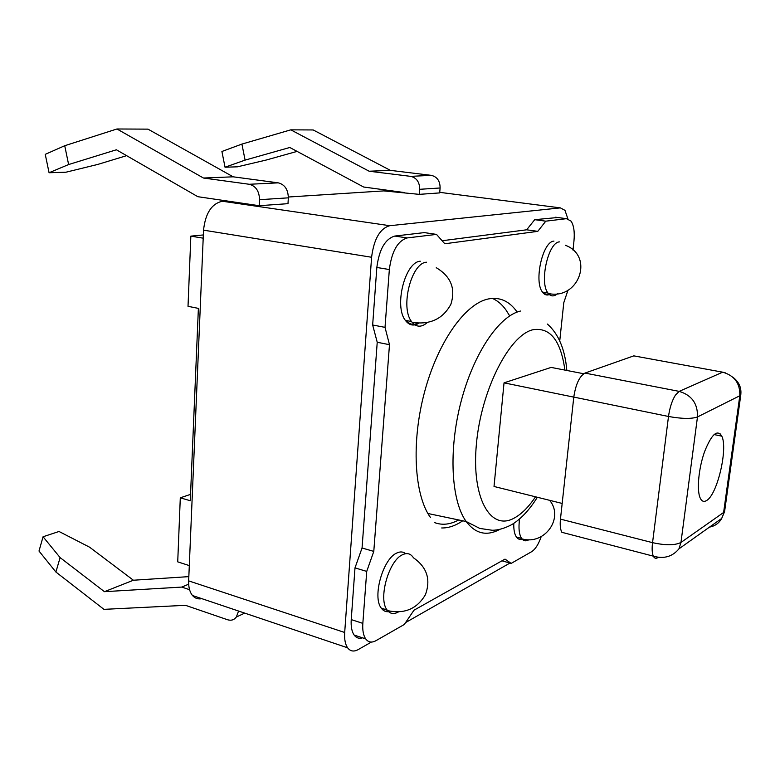 <?xml version="1.0" encoding="UTF-8"?>
<svg xmlns="http://www.w3.org/2000/svg" width="780" height="780" viewBox="0 0 780 780"><rect width="100%" height="100%" fill="white"/><g stroke="black" fill="none" stroke-linecap="round" stroke-linejoin="round"><path stroke-width="1.17" d="M441.685 527.962C448.549 528.109 455.559 525.72 462.715 520.796M509.262 315.208L505.937 309.923C502.027 304.463 497.503 300.622 492.365 298.389M517.004 311.854C509.408 301.119 499.873 296.81 488.387 298.945C465.368 303.478 437.999 341.659 424.593 391.862C411.099 442.016 414.229 494.998 430.414 517.442M513.796 523.341C513.601 529.591 514.478 534.163 516.438 537.069C518.066 539.312 520.094 539.945 522.522 539C520.094 539.945 518.066 539.312 516.438 537.069C514.478 534.163 513.601 529.591 513.796 523.341M406.156 321.389L406.692 321.077M420.274 261.222C405.073 261.924 393.871 306.238 405.376 320.375C409.168 325.397 413.663 326.352 418.87 323.242C413.663 326.352 409.168 325.397 405.376 320.375C393.871 306.238 405.073 261.924 420.274 261.222M396.893 552.981C383.068 558.431 372.089 597.041 381.303 608.166C383.623 611.344 386.587 612.378 390.175 611.286C386.587 612.378 383.623 611.344 381.303 608.166C372.089 597.041 383.068 558.431 396.893 552.981C400.276 551.401 403.202 551.635 405.659 553.693C403.202 551.635 400.276 551.401 396.893 552.981M553.966 241.108C542.695 241.41 533.676 281.482 542.49 292.1C544.83 295.25 547.599 295.825 550.797 293.826C547.599 295.825 544.83 295.25 542.49 292.1C533.676 281.482 542.695 241.41 553.966 241.108M541.203 536.63C538.532 544.294 535.333 549.325 531.599 551.713L511.163 563.394L505.021 559.104L413.975 610.213L404.284 624.487L375.96 640.682C371.748 642.983 368.326 642.379 365.683 638.869C363.334 635.388 362.388 630.221 362.837 623.366L366.727 571.408L373.786 551.401L389.483 344.692L385.018 327.356L389.347 269.539C391.706 251.394 397.663 240.854 407.209 237.929L436.498 234.39L444.805 243.769L537.781 231.348L545.785 221.169L566.456 218.673L571.096 221.159C573.836 225.478 574.792 232.089 573.963 240.971L572.998 250.088M567.967 290.219L563.784 302.698L559.757 340.792M511.163 563.394L501.959 560.82M545.785 221.169L534.719 219.677L557.719 217.513M537.781 231.348L526.666 229.798L534.719 219.677M442.123 240.747L526.666 229.798M436.498 234.39L424.32 232.606L394.768 236.057C385.144 238.953 379.168 249.415 376.837 267.472L389.347 269.539M385.018 327.356L372.655 324.997L376.837 267.472M389.483 344.692L377.227 342.264L372.655 324.997M373.786 551.401L362.056 547.989L377.227 342.264M366.727 571.408L354.998 567.879L362.056 547.989M362.515 637.825C359.112 638.898 356.323 637.981 354.149 635.057C351.77 631.576 350.805 626.428 351.234 619.603L354.998 567.879M371.397 642.067L358.195 649.594C353.847 651.963 350.317 651.358 347.607 647.8C345.238 644.348 344.273 639.239 344.692 632.483L371.592 257.254C373.922 239.021 379.977 228.511 389.737 225.703L560.371 207.88L564.974 210.346L567.84 218.732M509.944 563.053L405.59 622.567M405.776 320.911L406.419 320.57M434.733 522.649C442.289 525.437 450.274 524.54 458.679 519.948M706.68 500.467C703.911 502.232 701.727 501.394 700.148 497.942C696.599 490.142 698.626 468.331 704.545 451.747C711.575 434.177 717.327 428.981 721.812 436.166C728.101 448.646 717.308 494.588 706.68 500.467M388.869 610.964L382.317 608.488M417.797 323.183C413.4 325.338 409.539 324.451 406.224 320.531M549.978 293.738C547.414 294.986 545.152 294.469 543.182 292.217M398.258 612.027C393.978 614.416 390.4 613.938 387.543 610.594L387.085 609.989C377.939 598.865 388.918 560.137 402.685 554.658C406.945 552.698 410.387 553.537 413.01 557.154M427.226 322.618C421.561 327.454 416.53 327.346 412.113 322.315L411.518 321.516C400.091 307.369 411.313 262.928 426.445 262.207M557.534 293.69C554.044 296.683 550.972 296.615 548.311 293.485L547.95 292.997C539.204 282.37 548.242 242.2 559.445 241.888M529.006 539.672C526.198 541.417 523.838 541.144 521.917 538.863L521.615 538.463C519.051 534.417 518.378 527.904 519.577 518.914M288.356 197.018L383.77 190.895L419.279 194.357L419.679 189.306L440.105 187.98L439.696 192.904L419.279 194.357M404.469 192.562L363.636 187.015L289.79 147.488L245.086 160.114L241.917 144.085L290.784 129.841L369.154 171.23L410.68 176.358C416.637 177.811 419.63 182.13 419.679 189.306M297.092 151.398L265.882 160.124L237.412 166.822L225.03 167.213L221.91 151.486L241.917 144.085M290.784 129.841L313.19 129.958L390.38 170.362L431.281 175.354C437.131 176.768 440.076 180.97 440.105 187.98M245.086 160.114L225.03 167.213M369.154 171.23L390.38 170.362M287.995 203.668L259.214 205.705L197.847 196.697L116.395 149.78L68.62 164.541L64.73 145.724L116.961 128.983L203.463 178.025L249.259 184.275C255.859 186.03 259.282 191.168 259.526 199.7L288.327 197.837L287.995 203.668M389.737 225.703L222.378 201.24L236.876 202.381M126.614 155.659L97.783 164.424L65.978 172.204L49.072 172.741L45.25 154.352L64.73 145.724M116.961 128.983L147.976 129.139L233.171 176.816L278.275 182.851C284.778 184.548 288.122 189.54 288.327 197.837M259.214 205.705L259.526 199.7M68.62 164.541L49.072 172.741M203.463 178.025L233.171 176.816M344.692 632.483L188.653 580.876C188.458 587.223 189.735 592.098 192.494 595.51C195.01 598.377 198.13 599.43 201.864 598.669M188.653 580.876L203.541 230.159L371.592 257.254M222.378 201.24C211.672 203.599 205.393 213.232 203.541 230.159M203.2 238.173L190.846 236.135L188.019 306.316L198.383 308.383L190.281 500.731L180.297 497.815L177.723 561.853L189.306 565.597M190.846 236.135L203.336 234.946M180.297 497.815L190.544 494.374M238.573 611.042L236.33 617.048C234.097 619.954 231.163 620.851 227.516 619.739L185.494 605.319L103.954 609.356L55.897 572.033L60.109 557.602L43.066 536.757L59.026 531.482L89.622 547.209L133.399 580.232L188.838 576.635M55.897 572.033L39 551.041L43.066 536.757M60.109 557.602L104.432 591.679L133.399 580.232M104.432 591.679L181.75 587.077L188.672 584.181M181.75 587.077L189.569 589.7M583.684 373.737L551.138 367.409L504.036 382.853L494.023 486.476L562.166 503.441M504.036 382.853L573.788 397.127M658.252 557.32L657.94 557.534C655.98 558.86 654.44 558.402 653.338 556.159C652.08 553.274 651.817 548.769 652.548 542.656L560.459 519.119L573.788 397.088C575.737 384.238 579.462 376.233 584.961 373.084L633.799 355.865L636.587 356.372M560.459 519.119C559.865 525.047 560.332 529.444 561.863 532.311L653.338 556.159M740.795 394.807L739.801 395.762C740.24 383.458 734.536 375.599 722.69 372.177L725.312 372.84M584.961 373.084L679.175 391.375C691.772 395.158 697.876 403.679 697.476 416.949C691.509 419.026 681.856 418.86 668.499 416.471C669.737 407.735 672.019 400.647 675.363 395.206L679.175 391.375L722.69 372.177L633.799 355.865M573.788 397.088L668.499 416.471L652.548 542.656C665.525 545.503 675.002 545.434 680.959 542.461L678.961 548.837L721.695 518.437L724.649 511.173M709.527 527.095C714.958 526.081 719.014 523.195 721.695 518.437L724.562 511.7M740.834 394.602L724.659 511.105M555.623 217.23L566.456 218.673M407.209 237.929L394.768 236.057M362.837 623.366L351.234 619.603M499.717 529.435L498.985 529.825C486.252 536.318 475.322 533.549 466.196 521.527C451.152 500.897 448.344 450.294 461.009 401.798C473.596 353.252 499.171 315.773 520.504 311.044M431.281 175.354L410.68 176.358M439.744 192.348L560.371 207.88M278.275 182.851L249.259 184.275M535.519 496.811C528.557 507.166 521.352 514.312 513.883 518.261C490.454 531.17 471.305 498.127 476.404 444.044C481.172 390.058 509.311 335.069 532.896 329.745C550.134 327.025 560.8 340.48 564.905 370.09M720.505 434.002L720.252 435.835M697.476 416.949L739.801 395.762L723.616 512.48L680.959 542.461L697.476 416.949M365.683 638.869L354.149 635.057M537.352 497.26C529.367 510.052 520.816 519.178 511.7 524.657C504.455 528.431 497.952 530.293 492.18 530.254L479.807 528.431L466.196 521.527L427.908 513.503M714.041 434.548L721.812 436.166M387.085 609.989L381.303 608.166M411.518 321.516L405.376 320.375M547.95 292.997L542.49 292.1M521.615 538.463L516.438 537.069M347.607 647.8L192.494 595.51M387.767 610.652C404.479 614.201 417.017 608.897 425.392 594.75C430.969 579.54 427.001 567.236 413.488 557.817M412.308 322.345C430.024 324.997 442.874 319 450.85 304.337C455.861 288.746 450.996 276.529 436.254 267.706M548.067 293.446C578.906 300.573 594.526 255.859 565.315 245.261M522.142 538.912C544.879 545.425 564.31 517.657 549.598 500.311M244.705 613.109L236.33 617.048M566.836 370.461C565.032 349.362 558.548 333.898 547.385 324.051M740.707 395.353C741.76 388.021 739.138 381.976 732.849 377.208M653.465 556.198C663.956 559.133 672.448 556.676 678.961 548.837"/></g></svg>
